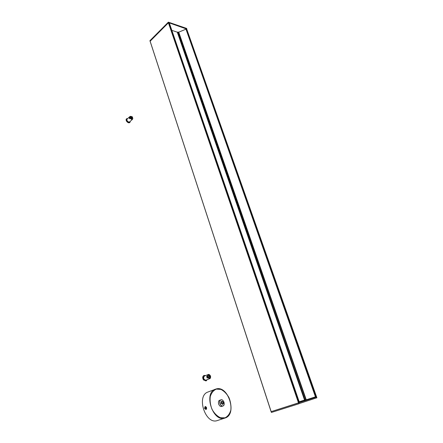 <?xml version="1.0" encoding="UTF-8"?>
<svg xmlns="http://www.w3.org/2000/svg" width="443" height="443" viewBox="0 0 443 443"><rect width="100%" height="100%" fill="white"/><g stroke="black" fill="none" stroke-linecap="round" stroke-linejoin="round"><path stroke-width="0.66" d="M129.19 117.506L129.982 116.481L127.108 119.095C126.62 120.324 127.196 121.316 128.835 122.069L129.616 121.891L132.501 119.294L131.721 119.472L130.109 118.281L129.572 118.774L129.19 117.506L129.572 118.774M132.568 117.605L132.817 118.552L132.501 119.294L132.817 118.552M130.109 118.281L129.733 117.018M131.837 118.298L131.333 118.203L130.967 117.179L131.372 118.176L131.909 117.688L131.621 116.614L130.967 117.179M131.864 118.264L132.429 117.45L132.236 116.791L131.621 116.614M130.99 117.168L131.471 116.742M131.837 116.719L131.909 117.688L132.468 117.738L132.512 117.229M130.347 121.232L129.749 122.584C128.819 123.115 127.8 122.717 126.681 121.388C126 120.319 125.917 119.488 126.432 118.89L127.839 118.431M130.015 122.346C129.09 122.877 128.066 122.473 126.953 121.144C126.266 120.075 126.183 119.245 126.704 118.646M177.266 32.156L178.319 32.145L305.831 399.691L302.569 400.699M302.536 400.71L301.639 401.004M178.479 32.278L186.132 29.1L315.643 396.795L304.551 400.35L304.496 400.073M305.055 399.94L177.726 32.112M299.197 401.801L304.546 400.057L177.294 32.167L171.856 30.362M304.551 400.35L303.283 400.511M303.272 400.516L299.274 402.022M169.187 23.429L299.307 402.128L298.986 402.233M169.475 23.424L299.307 402.128L169.453 23.401M185.866 29.1L186.697 29.005L316.485 397.083L313.013 398.185M312.813 397.703L313.013 398.191L299.114 402.604M169.01 22.953L299.163 402.759L271.133 411.641L150.116 41.171L168.395 22.798L169.027 22.997M271.16 411.63L150.094 41.221L271.094 411.652L316.662 397.028L316.856 397.864L316.662 397.028M186.697 29.005L316.629 397.039M304.684 400.843L304.524 400.356M271.371 412.372L271.11 411.647L271.454 412.433L298.992 403.75L298.66 402.925M298.992 403.75L271.454 412.433L298.992 403.75M307.093 399.536L307.259 400.023M186.73 29.061L168.567 22.659L168.312 22.205L186.592 28.418M150.105 41.249L168.567 22.659M186.658 28.479L186.824 28.911M150.066 41.188L149.933 40.667L168.312 22.2L168.478 22.682M314.536 397.709L314.358 397.21M313.295 398.102L313.118 397.604M221.533 402.742L221.96 401.685C223.128 402.078 223.372 402.803 222.685 403.85L221.716 403.285M221.589 402.969C224.734 406.685 222.159 398.196 221.589 402.969M222.668 404.343L220.963 403.174L221.533 401.336M205.148 406.53L206.438 407.366M206.626 408.081L206.438 409.105L205.929 409.498M205.342 407.494L205.879 408.186L205.652 408.557L205.27 408.396L205.342 407.494M205.641 407.621L205.807 408.302M205.115 407.865L205.574 407.732M205.27 408.396L205.729 408.263M204.528 408.357L205.109 406.541L206.471 407.693L205.895 409.509L204.528 408.357M205.685 406.558L206.543 407.66L206.438 409.105M218.493 403.484L218.87 404.62M208.132 391.955C195.845 395.571 205.386 425.28 217.524 420.501L225.05 418.026C237.52 414.476 228.267 385.072 216.162 388.971L215.453 389.192C203.182 392.786 212.939 422.805 225.05 418.026C237.586 414.41 228.355 385.083 216.173 388.965L208.132 391.955M223.936 402.028L224.114 402.626M222.967 405.976C225.592 405.223 223.588 398.921 221.018 399.807L220.919 399.841C218.261 400.61 220.392 407.039 222.967 405.976L221.705 406.414C219.13 407.477 217.004 401.065 219.662 400.289L219.761 400.256M221.09 399.863C223.649 399.115 225.504 405.184 222.923 405.91C220.343 406.691 218.488 400.544 221.09 399.863M204.555 376.018L204.4 376.068C203.115 378.006 203.581 379.391 205.807 380.216L209.727 378.671L207.856 377.768L207.141 378.051L206.637 376.362L207.141 378.051M206.637 376.362L207.346 376.074L208.321 374.496M209.517 375.553L210.181 375.503M210.591 376.528L209.727 378.671C210.248 378.599 210.547 377.979 210.63 376.816M207.856 377.768L207.346 376.074M210.048 376.628L210.458 376.816L209.146 377.275L208.725 375.863L209.783 375.747L209.899 376.971L209.473 375.564L209.999 375.442M208.769 375.847L209.196 377.253L210.403 376.855M210.464 376.81L210.076 375.448L209.783 375.747M206.012 380.891L203.47 379.928C202.379 377.945 202.49 376.484 203.797 375.553L203.974 375.492M207.158 379.695L206.194 380.836L203.819 379.789C202.733 377.801 202.839 376.345 204.145 375.409L205.602 375.581M131.676 116.603L129.982 116.481L130.774 116.31M131.588 116.631L131.028 116.409C129.749 117.007 130.015 117.882 131.82 119.04C132.623 119.067 132.856 118.613 132.523 117.677M132.031 117.378L132.429 117.45M304.64 400.073L177.35 32.106M304.574 400.095L177.294 32.123M315.51 396.839L186.01 29.061M315.444 396.862L185.949 29.066M306.251 399.807L178.712 32.057M306.213 399.819L178.684 32.079M299.053 402.211L169.232 23.385M299.163 402.178L169.326 23.357M298.77 402.892L299.025 403.645L316.889 397.764M307.364 399.99L307.198 399.503M309.53 399.304L309.358 398.811M310.969 398.838L310.798 398.351M310.693 398.384L310.864 398.872M312.536 397.792L312.708 398.29M312.813 398.251L312.642 397.759M310.604 398.96L310.427 398.467M150.072 41.182L149.928 40.701L168.312 22.205M298.521 402.969L168.395 22.798M315.992 397.244L186.204 28.834M315.881 397.282L186.115 28.861M314.192 397.82L314.015 397.316M313.522 398.035L313.351 397.532M301.976 401.69L301.81 401.22L301.988 401.685M301.716 401.779L301.55 401.297M301.617 401.812L301.45 401.33M298.637 402.931L168.49 22.77M221.528 402.986C221.616 401.076 222.231 400.904 223.366 402.465C223.283 404.37 222.668 404.548 221.528 402.986M223.189 402.05L221.81 401.236L221.284 403.064L222.835 404.304L223.438 402.787M216.339 389.104L220.93 389.419C224.103 391.042 226.783 393.766 228.97 397.587C230.631 401.779 231.252 405.954 230.836 410.107C229.756 413.856 227.818 416.431 225.022 417.832L220.354 417.694C217.064 416.104 214.29 413.319 212.02 409.349C210.336 404.974 209.755 400.693 210.287 396.496C211.488 392.791 213.509 390.322 216.339 389.104M210.026 375.437L208.664 374.75C207.435 376.29 207.789 377.464 209.722 378.272L210.514 376.733M210.17 375.57L210.403 375.869M210.508 376.135L210.497 376.683M210.453 376.528L210.187 375.647M131.931 118.22L132.468 117.738L132.197 116.703M132.169 116.692L131.704 116.603M305.831 399.691L178.463 32.234M315.643 396.795L186.154 29.122M271.094 411.652L271.454 412.433M313.013 398.191L312.83 397.698M186.841 28.922L186.619 28.413L168.384 22.156M168.379 22.156L149.933 40.667L150.055 41.216M313.279 398.107L313.101 397.615M169.032 22.97L299.163 402.759M222.513 404.415L222.835 404.304C223.975 403.086 223.637 402.061 221.81 401.236L221.489 401.347M220.919 399.841L219.662 400.289M210.215 375.531C209.417 374.507 208.731 374.174 208.166 374.545L204.4 376.068M204.145 375.409L203.797 375.553M206.194 380.836L205.84 380.974"/></g></svg>

